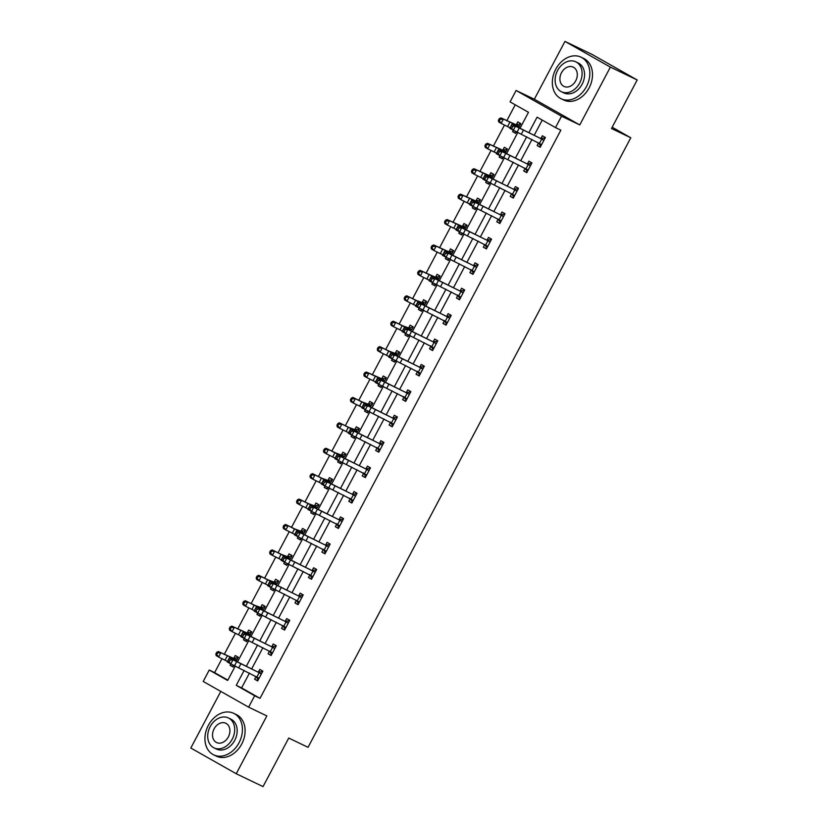 <?xml version="1.0" encoding="UTF-8"?>
<svg xmlns="http://www.w3.org/2000/svg" width="828" height="828" viewBox="0 0 828 828"><rect width="100%" height="100%" fill="white"/><g stroke="black" fill="none" stroke-linecap="round" stroke-linejoin="round"><path stroke-width="1.24" d="M520.15 128.05L528.481 112.308L510.069 101.885L516.103 90.48L561.529 116.189L555.495 127.595L537.072 117.172L528.937 132.542M534.339 99.225L579.755 124.935L610.371 67.109L637.187 79.974L591.761 54.265L564.955 41.4L534.339 99.225L516.103 90.48M220.797 691.411L190.813 748.026L236.239 773.735L266.854 715.909L248.628 707.164L203.202 681.454L209.236 670.049L227.648 680.471L235.349 665.94M221.966 658.705L214.597 672.626L209.236 670.049M515.244 104.814L506.757 120.826M504.511 125.069L493.302 146.235M491.056 150.479L479.847 171.644M477.601 175.888L466.402 197.064M464.146 201.297L452.947 222.473M450.701 226.717L439.492 247.882M437.246 252.126L426.037 273.292M423.791 277.535L412.582 298.701M410.336 302.944L399.127 324.11M396.881 328.354L385.672 349.53M383.426 353.773L372.217 374.939M369.971 379.183L358.762 400.348M356.516 404.592L345.307 425.758M343.061 430.001L331.852 451.167M329.606 455.41L318.397 476.586M316.151 480.82L304.942 501.996M302.696 506.239L291.487 527.405M289.241 531.648L278.032 552.814M275.786 557.058L264.577 578.223M262.331 582.467L251.122 603.633M248.876 607.876L237.667 629.052M235.421 633.296L224.212 654.462M610.371 67.109L564.955 41.4M637.187 79.974L611.488 128.516L630.791 137.779L308.047 747.322L288.744 738.058L263.045 786.6L236.239 773.735M630.791 137.779L612.161 127.233M214.597 672.626L227.845 680.119M229.387 661.624L230.246 659.999L228.818 659.202L227.948 660.837L230.815 663.89L259.06 678.246L261.42 673.785L232.978 659.823L230.06 665.277L233.123 667.016L234.013 665.329M236.29 661.034L238.298 657.246L235.235 655.507L233.827 658.146L237.781 657.753M242.842 636.215L243.701 634.59L242.262 633.793L241.403 635.418L244.27 638.481L272.515 652.837L274.875 648.376L246.433 634.414L243.515 639.868L246.578 641.607L247.468 639.92M249.745 635.625L251.753 631.836L248.679 630.098L247.282 632.737L251.433 632.437M256.297 610.805L257.156 609.17L255.717 608.383L254.858 610.008L257.725 613.072L285.971 627.427L288.33 622.966L259.888 608.994L256.959 614.459L260.033 616.198L260.923 614.511M263.811 609.066L265.208 606.417L262.134 604.688L260.737 607.328L264.888 607.027M271.16 587.642L270.414 589.05L273.488 590.778L274.378 589.101M277.266 583.657L278.663 581.008L275.589 579.269L274.192 581.918L278.343 581.618M284.615 562.233L283.869 563.63L286.943 565.369L287.834 563.682M290.721 558.238L292.118 555.598L289.044 553.86L287.647 556.509L291.798 556.199M298.07 536.823L297.324 538.221L300.398 539.96L301.288 538.272M304.176 532.828L305.573 530.189L302.499 528.45L301.102 531.09L305.253 530.789M311.525 511.414L310.779 512.811L313.853 514.55L314.743 512.863M317.631 507.419L319.028 504.78L315.954 503.041L314.557 505.68L318.708 505.38M324.98 486.005L324.234 487.402L327.308 489.141L328.199 487.454M331.076 482.01L332.483 479.36L329.409 477.632L328.012 480.271L332.163 479.971M338.435 460.585L337.689 461.993L340.763 463.732L341.654 462.045M344.531 456.601L345.938 453.951L342.864 452.212L341.467 454.862L345.618 454.562M351.89 435.176L351.144 436.584L354.218 438.312L355.108 436.625M357.986 431.191L359.393 428.542L356.319 426.803L354.922 429.453L359.073 429.142M363.927 407.511L364.796 405.886L363.357 405.089L362.498 406.724L365.365 409.777L393.621 424.153L395.97 419.672L367.518 405.71L364.599 411.164L367.673 412.903L368.563 411.216M371.441 405.772L372.848 403.132L369.774 401.394L368.377 404.043L372.528 403.733M377.382 382.101L378.251 380.476L376.812 379.679L375.953 381.315L378.82 384.368L407.076 398.744L409.425 394.263L380.973 380.3L378.054 385.755L381.128 387.494L382.019 385.807M384.896 380.362L386.303 377.723L383.229 375.984L381.832 378.624M390.837 356.692L391.706 355.067L390.267 354.27L389.408 355.895L392.275 358.959L420.531 373.335L422.88 368.853L394.428 354.891L391.509 360.346L394.583 362.084L395.474 360.397M398.351 354.953L399.758 352.314L396.684 350.575L395.287 353.214L399.438 352.914M404.292 331.283L405.161 329.647L403.722 328.861L402.863 330.486L405.73 333.549L433.986 347.926L436.335 343.444L407.883 329.472L404.964 334.936L408.028 336.675L408.928 334.988M411.806 329.544L413.203 326.894L410.139 325.166L408.742 327.805L412.893 327.505M449.811 318.024L421.338 304.062L418.419 309.527L421.483 311.256L422.383 309.568M425.261 304.135L426.658 301.485L423.594 299.746L422.197 302.396L426.348 302.085M431.202 280.454L432.061 278.829L430.632 278.042L429.763 279.667L432.64 282.721L460.896 297.107L463.245 292.615L434.793 278.653L431.874 284.107L434.938 285.846L435.839 284.159M438.115 279.864L440.113 276.076L437.049 274.337L435.652 276.987L439.792 276.676M444.657 255.045L445.516 253.42L444.087 252.623L443.218 254.258L446.095 257.311L474.351 271.688L476.7 267.206L448.248 253.244L445.329 258.698L448.393 260.437L449.293 258.75M451.56 254.455L453.568 250.667L450.504 248.928L449.107 251.567L453.247 251.267M458.112 229.635L458.971 228.011L457.542 227.214L456.673 228.849L459.55 231.902L487.806 246.278L490.155 241.797L461.703 227.835L458.784 233.289L461.848 235.028L462.748 233.341M465.015 229.046L467.023 225.257L463.959 223.519L462.552 226.158L466.702 225.858M503.631 216.387L475.158 202.415L472.239 207.88L475.303 209.619L476.203 207.931M478.47 203.636L480.478 199.838L477.414 198.109L476.007 200.749L480.157 200.448M517.086 190.968L488.613 177.006L485.694 182.47L488.758 184.209L489.648 182.522M491.925 178.217L493.933 174.429L490.869 172.69L489.462 175.339L493.612 175.039M530.541 165.559L502.068 151.596L499.149 157.061L502.213 158.79L503.103 157.103M505.38 152.807L507.388 149.019L504.324 147.28L502.917 149.93L507.067 149.62M543.996 140.149L515.523 126.187L512.604 131.642L515.668 133.38L516.558 131.693M518.835 127.398L520.843 123.61L517.779 121.871L516.372 124.521L520.326 124.117M249.445 673.102L241.61 687.913L260.023 698.335L560.856 130.162L555.495 127.595M542.247 120.101L534.226 135.254M531.99 139.466L520.771 160.663M518.535 164.886L507.316 186.072M505.08 190.295L493.861 211.482M491.625 215.704L480.406 236.901M478.17 241.114L466.951 262.31M464.715 266.523L453.496 287.72M451.26 291.942L440.041 313.129M437.805 317.352L426.586 338.538M424.35 342.761L413.131 363.947M410.895 368.17L399.676 389.367M397.45 393.579L386.221 414.776M383.995 418.999L372.766 440.185M370.54 444.408L359.321 465.595M357.085 469.818L345.866 491.004M343.63 495.227L332.411 516.424M330.175 520.636L318.956 541.833M316.72 546.045L305.501 567.242M303.265 571.465L292.046 592.651M289.81 596.874L278.591 618.061M276.355 622.283L265.136 643.48M262.9 647.693L251.681 668.889M258.212 679.902L255.997 676.507L254.61 679.177L257.674 680.916L262.849 671.135L259.785 669.407L258.388 672.046M271.667 654.493L269.452 651.098L268.065 653.768L271.129 655.507L276.304 645.726L273.24 643.987L271.832 646.637M285.122 629.083L282.907 625.689L281.52 628.359L284.584 630.087L289.759 620.317L286.695 618.578L285.287 621.228M298.577 603.664L296.362 600.279L294.975 602.939L298.039 604.678L303.214 594.908L300.15 593.169L298.742 595.818M309.827 574.891L308.43 577.53L311.494 579.269L316.669 569.498L313.605 567.76L312.197 570.399M323.282 549.481L321.885 552.121L324.949 553.86L330.124 544.089L327.06 542.35L325.652 544.99M336.737 524.062L335.34 526.711L338.404 528.45L343.579 518.67L340.515 516.941L339.107 519.58M350.192 498.653L348.785 501.302L351.859 503.041L357.034 493.26L353.96 491.521L352.562 494.171M363.647 473.243L362.24 475.883L365.314 477.621L370.489 467.851L367.415 466.112L366.017 468.762M377.102 447.834L375.695 450.473L378.769 452.212L383.944 442.442L380.87 440.703L379.472 443.342M390.557 422.425L389.15 425.064L392.224 426.803L397.399 417.033L394.325 415.294L392.927 417.933M404.012 397.005L402.605 399.655L405.679 401.394L410.854 391.613L407.78 389.884L406.382 392.524M417.467 371.596L416.06 374.246L419.134 375.984L424.309 366.204L421.235 364.465L419.837 367.114M430.912 346.187L429.515 348.836L432.589 350.565L437.764 340.794L434.69 339.056L433.292 341.705M444.367 320.778L442.97 323.417L446.044 325.156L451.219 315.385L448.145 313.646L446.747 316.296M457.822 295.368L456.425 298.008L459.499 299.746L464.674 289.976L461.6 288.237L460.202 290.876M471.277 269.959L469.88 272.598L472.954 274.337L478.129 264.567L475.055 262.828L473.657 265.467M486.936 247.914L484.722 244.519L483.335 247.189L486.409 248.928L491.584 239.147L488.51 237.419L487.112 240.058M500.391 222.504L498.177 219.109L496.79 221.78L499.853 223.508L505.028 213.738L501.965 211.999L500.567 214.649M513.846 197.095L511.632 193.7L510.245 196.36L513.308 198.099L518.483 188.329L515.42 186.59L514.022 189.239M527.301 171.675L525.087 168.291L523.7 170.951L526.763 172.69L531.938 162.919L528.875 161.181L527.477 163.82M540.756 146.266L538.542 142.871L537.155 145.542L540.218 147.28L545.393 137.51L542.33 135.771L540.932 138.411M579.755 124.935L561.529 116.189M260.023 698.335L254.662 695.758L248.628 707.164M237.605 661.686L248.804 640.53M251.05 636.277L262.259 615.111M264.505 610.857L275.714 589.702M277.96 585.448L289.169 564.292M291.415 560.038L302.624 538.883M304.87 534.629L316.079 513.474M318.325 509.22L329.534 488.065M331.78 483.811L342.989 462.645M345.235 458.391L356.433 437.236M358.69 432.982L369.888 411.826M372.145 407.573L383.343 386.417M385.6 382.163L396.798 361.008M399.055 356.754L410.253 335.588M412.51 331.335L423.708 310.179M425.965 305.925L437.163 284.77M439.42 280.516L450.618 259.361M452.875 255.107L464.073 233.951M466.33 229.698L477.528 208.542M479.785 204.288L490.983 183.123M493.24 178.869L504.438 157.713M506.695 153.459L517.893 132.304M244.156 670.401L236.249 685.336L254.662 695.758M526.701 136.765L515.482 157.951M513.246 162.174L502.027 183.361M499.791 187.583L488.572 208.78M486.336 212.993L475.117 234.189M472.881 238.402L461.662 259.599M459.426 263.821L448.207 285.008M445.971 289.231L434.752 310.417M432.516 314.64L421.297 335.837M419.061 340.049L407.842 361.246M405.606 365.459L394.387 386.655M392.151 390.878L380.932 412.065M378.696 416.287L367.477 437.474M365.251 441.697L354.022 462.883M351.796 467.106L340.567 488.303M338.341 492.515L327.122 513.712M324.886 517.924L313.667 539.121M311.431 543.344L300.212 564.53M297.976 568.753L286.757 589.94M284.521 594.162L273.302 615.359M271.066 619.572L259.847 640.769M257.611 644.981L246.392 666.178M241.61 687.913L236.249 685.336M257.787 680.699L254.61 679.177M233.237 666.809L230.06 665.277M246.692 641.389L243.515 639.868M271.242 655.29L268.065 653.768M260.147 615.98L256.959 614.459M284.697 629.88L281.52 628.359M273.602 590.571L270.414 589.05M298.152 604.471L294.975 602.939M287.057 565.162L283.869 563.63M311.607 579.062L308.43 577.53M300.512 539.752L297.324 538.221M325.062 553.642L321.885 552.121M313.967 514.343L310.779 512.811M338.517 528.233L335.34 526.711M327.422 488.924L324.234 487.402M351.972 502.824L348.785 501.302M340.877 463.514L337.689 461.993M365.427 477.414L362.24 475.883M354.322 438.105L351.144 436.584M378.882 452.005L375.695 450.473M367.777 412.696L364.599 411.164M392.337 426.596L389.15 425.064M381.232 387.287L378.054 385.755M405.792 401.176L402.605 399.655M394.687 361.867L391.509 360.346M419.247 375.767L416.06 374.246M408.142 336.458L404.964 334.936M432.702 350.358L429.515 348.836M421.597 311.049L418.419 309.527M446.147 324.949L442.97 323.417M435.052 285.639L431.874 284.107M459.602 299.539L456.425 298.008M448.507 260.23L445.329 258.698M473.057 274.12L469.88 272.598M461.962 234.821L458.784 233.289M486.512 248.71L483.335 247.189M475.417 209.401L472.239 207.88M499.967 223.301L496.79 221.78M488.872 183.992L485.694 182.47M513.422 197.892L510.245 196.36M502.327 158.583L499.149 157.061M526.877 172.483L523.7 170.951M515.782 133.173L512.604 131.642M540.332 147.073L537.155 145.542M230.815 663.89L227.234 661.914L229.387 657.836L257.881 672.057L262.331 671.653M260.996 673.816L257.881 672.057M228.818 659.202L229.387 657.836L232.978 659.823L230.246 659.999M227.948 660.837L227.234 661.914M233.662 666.002L232.771 664.77M236.901 659.885L218.344 651.532L236.508 659.968M217.66 652.888L216.698 652.329L215.839 653.954L216.791 654.524L217.66 652.888L220.734 652.94L218.582 657.018L227.493 661.427M216.791 654.524L218.582 657.018L216.18 655.61L215.839 653.954M216.698 652.329L218.344 651.532M208.335 725.4A23.049 17.616 -64.4 0 0 213.707 754.867A23.049 17.616 -64.4 0 0 239.023 742.778A23.049 17.616 -64.4 0 0 233.651 713.301A23.049 17.616 -64.4 0 0 208.335 725.4M213.707 754.867L216.387 756.161A23.049 17.616 -64.4 0 0 241.704 744.061A23.049 17.616 -64.4 0 0 236.332 714.595L233.651 713.301M228.393 717.938L230.857 719.128A16.601 12.679 115.6 0 1 234.728 740.346A16.601 12.679 115.6 0 1 216.501 749.05L214.028 747.87A16.601 12.679 -64.4 0 0 232.254 739.156A16.601 12.679 -64.4 0 0 228.393 717.938A16.601 12.679 -64.4 0 0 210.157 726.653A16.601 12.679 -64.4 0 0 214.028 747.87M228.331 736.93A10.692 8.176 -64.4 0 0 225.837 723.258A10.692 8.176 -64.4 0 0 214.09 728.878A10.692 8.176 -64.4 0 0 216.584 742.55A10.692 8.176 -64.4 0 0 228.331 736.93M555.733 69.273A23.049 17.616 -64.4 0 0 561.105 98.739A23.049 17.616 -64.4 0 0 586.421 86.65A23.049 17.616 -64.4 0 0 581.049 57.173A23.049 17.616 -64.4 0 0 555.733 69.273M561.105 98.739L563.785 100.033A23.049 17.616 -64.4 0 0 589.101 87.934A23.049 17.616 -64.4 0 0 583.73 58.467L581.049 57.173M575.791 61.81L578.255 63A16.601 12.679 115.6 0 1 582.125 84.218A16.601 12.679 115.6 0 1 563.899 92.922L561.436 91.742A16.601 12.679 -64.4 0 0 579.662 83.028A16.601 12.679 -64.4 0 0 575.791 61.81A16.601 12.679 -64.4 0 0 557.565 70.525A16.601 12.679 -64.4 0 0 561.436 91.742M575.729 80.802A10.692 8.176 -64.4 0 0 573.235 67.13A10.692 8.176 -64.4 0 0 561.487 72.75A10.692 8.176 -64.4 0 0 563.982 86.422A10.692 8.176 -64.4 0 0 575.729 80.802M244.27 638.481L240.689 636.504L242.842 632.426L271.336 646.647L275.786 646.233M274.441 648.407L271.336 646.647M242.262 633.793L242.842 632.426L246.433 634.414L243.701 634.59M241.403 635.418L240.689 636.504M257.725 613.072L254.144 611.095L256.297 607.017L284.791 621.238L289.241 620.824M287.896 622.998L284.791 621.238M255.717 608.383L256.297 607.017L259.888 608.994L257.156 609.17M254.858 610.008L254.144 611.095M247.117 640.593L246.226 639.361M250.356 634.476L231.799 626.123L249.963 634.548M231.115 627.479L230.153 626.92L229.294 628.545L230.246 629.104L231.115 627.479L234.189 627.531L232.037 631.609L240.948 636.018M230.246 629.104L232.037 631.609L229.635 630.201L229.294 628.545M230.153 626.92L231.799 626.123M260.572 615.183L259.681 613.952M254.827 605.371L245.254 600.714L258.791 607.514L263.418 609.139L260.313 607.379L254.827 605.371M244.57 602.07L243.608 601.501L242.749 603.136L243.701 603.695L244.57 602.07L247.644 602.122L245.492 606.189L254.403 610.598M243.701 603.695L245.492 606.189L243.09 604.782L242.749 603.136M243.608 601.501L245.254 600.714M269.752 585.396L270.611 583.761L269.172 582.974L268.313 584.599L271.18 587.663L299.425 602.018L301.785 597.557L273.344 583.585L271.18 587.663L267.599 585.675L269.752 581.608L298.246 595.829L302.696 595.415M301.351 597.588L298.246 595.829M269.172 582.974L269.752 581.608L273.344 583.585L270.611 583.761M268.313 584.599L267.599 585.675M309.548 574.487L312.032 578.255M283.207 559.976L284.066 558.351L282.627 557.565L281.768 559.19L284.635 562.243L312.88 576.598L315.24 572.148L286.798 558.175L284.635 562.243L281.054 560.266L283.207 556.199L311.701 570.42L316.151 570.006M314.806 572.179L311.701 570.42M282.627 557.565L283.207 556.199L286.798 558.175L284.066 558.351M281.768 559.19L281.054 560.266M323.003 549.078L325.487 552.845M296.662 534.567L297.521 532.942L296.082 532.145L295.223 533.781L298.09 536.834L326.346 551.21L328.695 546.728L300.253 532.766L298.09 536.834L294.509 534.857L296.662 530.789L325.156 545.01L329.606 544.596M328.261 546.77L325.156 545.01M296.082 532.145L296.662 530.789L300.253 532.766L297.521 532.942M295.223 533.781L294.509 534.857M274.027 589.774L273.136 588.532M268.282 579.962L258.698 575.305L272.246 582.105L276.873 583.73L273.768 581.97L268.282 579.962M258.015 576.661L257.063 576.091L256.204 577.727L257.156 578.286L258.015 576.661L261.099 576.712L258.947 580.78L267.858 585.189M257.156 578.286L258.947 580.78L256.545 579.372L256.204 577.727M257.063 576.091L258.698 575.305M287.482 564.365L286.591 563.123M281.737 554.553L272.153 549.895L285.701 556.685L290.328 558.32L287.212 556.561L281.737 554.553M271.47 551.241L270.518 550.682L269.649 552.307L270.611 552.876L271.47 551.241L274.554 551.303L272.402 555.371L281.313 559.78M270.611 552.876L272.402 555.371L270 553.963L269.649 552.307M270.518 550.682L272.153 549.895M300.937 538.945L300.046 537.714M295.192 529.144L285.608 524.476L299.156 531.276L303.783 532.911L300.667 531.152L295.192 529.144M284.925 525.832L283.973 525.273L283.104 526.898L284.066 527.467L284.925 525.832L288.009 525.884L285.857 529.961L294.758 534.37M284.066 527.467L285.857 529.961L283.455 528.554L283.104 526.898M283.973 525.273L285.608 524.476M314.392 513.536L313.501 512.304M308.647 503.734L299.063 499.067L312.601 505.867L317.238 507.492L314.123 505.732L308.647 503.734M298.38 500.422L297.428 499.864L296.559 501.489L297.521 502.047L298.38 500.422L301.464 500.474L299.312 504.552L308.213 508.961M297.521 502.047L299.312 504.552L296.91 503.145L296.559 501.489M297.428 499.864L299.063 499.067M327.847 488.127L326.956 486.895M322.102 478.325L312.518 473.657L326.056 480.457L330.693 482.082L327.577 480.323L322.102 478.325M311.835 475.013L310.883 474.444L310.014 476.079L310.976 476.638L311.835 475.013L314.919 475.065L312.767 479.143L321.668 483.542M310.976 476.638L312.767 479.143L310.365 477.725L310.014 476.079M310.883 474.444L312.518 473.657M341.291 462.717L340.411 461.486M335.557 452.906L325.973 448.248L339.511 455.048L344.148 456.673L341.032 454.914L335.557 452.906M325.29 449.604L324.338 449.035L323.469 450.67L324.431 451.229L325.29 449.604L328.374 449.656L326.211 453.723L335.123 458.132M324.431 451.229L326.211 453.723L323.82 452.316L323.469 450.67M324.338 449.035L325.973 448.248M354.746 437.308L353.866 436.066M349.002 427.496L339.428 422.839L352.966 429.639L357.603 431.264L354.487 429.504L349.002 427.496M338.745 424.195L337.793 423.625L336.924 425.25L337.886 425.82L338.745 424.195L341.829 424.246L339.666 428.314L348.578 432.723M337.886 425.82L339.666 428.314L337.275 426.906L336.924 425.25M337.793 423.625L339.428 422.839M368.201 411.889L367.321 410.657M362.457 402.087L352.883 397.419L366.421 404.219L371.047 405.855L367.942 404.095L362.457 402.087M352.2 398.775L351.248 398.216L350.379 399.841L351.341 400.41L352.2 398.775L355.284 398.837L353.121 402.905L362.033 407.314M351.341 400.41L353.121 402.905L350.73 401.497L350.379 399.841M351.248 398.216L352.883 397.419M381.656 386.479L380.776 385.248M381.397 378.686L366.338 372.01L384.502 380.445L381.397 378.686L385.776 378.23M365.655 373.366L364.693 372.807L363.834 374.432L364.796 375.001L365.655 373.366L368.739 373.418L366.576 377.496L375.488 381.905M364.796 375.001L366.576 377.496L364.185 376.088L363.834 374.432M364.693 372.807L366.338 372.01M395.111 361.07L394.231 359.838M389.367 351.269L379.793 346.601L393.331 353.401L397.957 355.026L394.852 353.266L389.367 351.269M379.11 347.957L378.148 347.398L377.289 349.023L378.251 349.582L379.11 347.957L382.194 348.008L380.031 352.086L388.943 356.495M378.251 349.582L380.031 352.086L377.64 350.679L377.289 349.023M378.148 347.398L379.793 346.601M408.566 335.661L407.686 334.429M402.822 325.849L393.248 321.192L406.786 327.991L411.412 329.616L408.307 327.857L402.822 325.849M392.565 322.547L391.603 321.978L390.744 323.613L391.706 324.172L392.565 322.547L395.649 322.599L393.486 326.667L402.398 331.076M391.706 324.172L393.486 326.667L391.095 325.259L390.744 323.613M391.603 321.978L393.248 321.192M422.021 310.252L421.141 309.01M416.277 300.44L406.703 295.782L420.241 302.582L424.867 304.207L421.762 302.448L416.277 300.44M406.02 297.138L405.058 296.569L404.199 298.204L405.161 298.763L406.02 297.138L409.104 297.19L406.941 301.257L415.853 305.667M405.161 298.763L406.941 301.257L404.55 299.85L404.199 298.204M405.058 296.569L406.703 295.782M435.476 284.842L434.586 283.6M438.716 278.715L420.158 270.373L438.322 278.798M419.475 271.719L418.513 271.16L417.654 272.785L418.616 273.354L419.475 271.719L422.549 271.781L420.396 275.848L429.308 280.257M418.616 273.354L420.396 275.848L418.005 274.441L417.654 272.785M418.513 271.16L420.158 270.373M448.931 259.423L448.041 258.191M452.171 253.306L433.613 244.953L451.777 253.389M432.93 246.309L431.968 245.75L431.109 247.375L432.071 247.945L432.93 246.309L436.004 246.361L433.851 250.439L442.763 254.848M432.071 247.945L433.851 250.439L431.46 249.031L431.109 247.375M431.968 245.75L433.613 244.953M462.386 234.013L461.496 232.782M465.626 227.897L447.068 219.544L465.232 227.969M446.385 220.9L445.423 220.341L444.564 221.966L445.516 222.525L446.385 220.9L449.459 220.952L447.306 225.03L456.218 229.439M445.516 222.525L447.306 225.03L444.905 223.622L444.564 221.966M445.423 220.341L447.068 219.544M475.841 208.604L474.951 207.373M479.081 202.487L460.523 194.135L478.687 202.56M459.84 195.491L458.878 194.922L458.019 196.557L458.971 197.116L459.84 195.491L462.914 195.543L460.761 199.62L469.673 204.019M458.971 197.116L460.761 199.62L458.36 198.202L458.019 196.557M458.878 194.922L460.523 194.135M489.296 183.195L488.406 181.963M492.536 177.078L473.978 168.726L492.142 177.151M473.295 170.082L472.333 169.512L471.474 171.148L472.426 171.707L473.295 170.082L476.369 170.133L474.216 174.201L483.128 178.61M472.426 171.707L474.216 174.201L471.815 172.793L471.474 171.148M472.333 169.512L473.978 168.726M502.751 157.786L501.861 156.544M505.991 151.669L487.433 143.316L505.597 151.741M486.75 144.662L485.788 144.103L484.929 145.728L485.881 146.297L486.75 144.662L489.824 144.724L487.671 148.792L496.583 153.201M485.881 146.297L487.671 148.792L485.27 147.384L484.929 145.728M485.788 144.103L487.433 143.316M336.458 523.669L338.942 527.436M310.117 509.158L310.976 507.533L309.537 506.736L308.678 508.371L311.545 511.425L339.801 525.801L342.15 521.319L313.698 507.357L311.545 511.425L307.954 509.448L310.117 505.37L338.611 519.591L343.061 519.177M341.716 521.35L338.611 519.591M309.537 506.736L310.117 505.37L313.698 507.357L310.976 507.533M308.678 508.371L307.954 509.448M349.913 498.259L352.397 502.027M323.572 483.749L324.431 482.113L322.992 481.327L322.133 482.952L325 486.015L353.256 500.391L355.605 495.91L327.153 481.937L325 486.015L321.409 484.038L323.572 479.961L352.066 494.181L356.516 493.767M355.171 495.941L352.066 494.181M322.992 481.327L323.572 479.961L327.153 481.937L324.431 482.113M322.133 482.952L321.409 484.038M363.368 472.84L365.852 476.617M337.017 458.339L337.886 456.704L336.447 455.917L335.588 457.542L338.455 460.606L366.711 474.982L369.06 470.501L340.608 456.528L338.455 460.606L334.864 458.619L337.027 454.551L365.521 468.772L369.971 468.358M368.626 470.532L365.521 468.772M336.447 455.917L337.027 454.551L340.608 456.528L337.886 456.704M335.588 457.542L334.864 458.619M376.812 447.43L379.307 451.198M350.472 432.93L351.341 431.295L349.902 430.508L349.043 432.133L351.91 435.197L380.166 449.573L382.515 445.091L354.063 431.119L351.91 435.197L348.319 433.21L350.482 429.142L378.976 443.363L383.426 442.949M382.081 445.122L378.976 443.363M349.902 430.508L350.482 429.142L354.063 431.119L351.341 431.295M349.043 432.133L348.319 433.21M390.267 422.021L392.762 425.789M365.365 409.777L361.774 407.8L363.937 403.733L392.431 417.954L396.881 417.54M395.536 419.713L392.431 417.954M363.357 405.089L363.937 403.733L367.518 405.71L364.796 405.886M362.498 406.724L361.774 407.8M403.722 396.612L406.217 400.379M378.82 384.368L375.229 382.391L377.392 378.313L405.886 392.534L410.336 392.13M408.991 394.294L405.886 392.534M376.812 379.679L377.392 378.313L380.973 380.3L378.251 380.476M375.953 381.315L375.229 382.391M417.177 371.203L419.672 374.97M392.275 358.959L388.684 356.982L390.847 352.904L419.341 367.125L423.791 366.711M422.446 368.884L419.341 367.125M390.267 354.27L390.847 352.904L394.428 354.891L391.706 355.067M389.408 355.895L388.684 356.982M430.632 345.793L433.127 349.561M405.73 333.549L402.139 331.573L404.292 327.495L432.796 341.716L437.246 341.302M435.901 343.475L432.796 341.716M403.722 328.861L404.292 327.495L407.883 329.472L405.161 329.647M402.863 330.486L402.139 331.573M444.087 320.374L446.571 324.141M417.747 305.874L418.616 304.238L417.177 303.452L416.318 305.077L419.185 308.14L447.441 322.516L449.79 318.035M419.185 308.14L415.594 306.153L417.747 302.085L446.251 316.306L450.701 315.892M449.356 318.066L446.251 316.306M417.177 303.452L417.747 302.085L421.338 304.062L418.616 304.238M416.318 305.077L415.594 306.153M457.542 294.965L460.026 298.732M432.64 282.721L429.049 280.744L431.202 276.676L459.695 290.897L464.146 290.483M462.811 292.657L459.695 290.897M430.632 278.042L431.202 276.676L434.793 278.653L432.061 278.829M429.763 279.667L429.049 280.744M470.997 269.555L473.481 273.323M446.095 257.311L442.504 255.334L444.657 251.267L473.15 265.488L477.601 265.074M476.266 267.247L473.15 265.488M444.087 252.623L444.657 251.267L448.248 253.244L445.516 253.42M443.218 254.258L442.504 255.334M459.55 231.902L455.959 229.925L458.112 225.847L486.605 240.068L491.056 239.654M489.721 241.828L486.605 240.068M457.542 227.214L458.112 225.847L461.703 227.835L458.971 228.011M456.673 228.849L455.959 229.925M471.567 204.226L472.426 202.591L470.997 201.804L470.128 203.429L473.005 206.493L501.261 220.869L503.6 216.387M473.005 206.493L469.414 204.516L471.567 200.438L500.06 214.659L504.511 214.245M503.176 216.418L500.06 214.659M470.997 201.804L471.567 200.438L475.158 202.415L472.426 202.591M470.128 203.429L469.414 204.516M485.022 178.817L485.881 177.182L484.452 176.395L483.583 178.02L486.46 181.084L514.716 195.46L517.055 190.978M486.46 181.084L482.869 179.096L485.022 175.029L513.515 189.25L517.966 188.836M516.631 191.009L513.515 189.25M484.452 176.395L485.022 175.029L488.613 177.006L485.881 177.182M483.583 178.02L482.869 179.096M498.477 153.408L499.336 151.772L497.907 150.986L497.038 152.611L499.905 155.674L528.171 170.05M499.905 155.674L496.324 153.687L498.477 149.62L526.97 163.84L531.421 163.427M530.086 165.6L526.97 163.84M497.907 150.986L498.477 149.62L502.068 151.596L499.336 151.772M497.038 152.611L496.324 153.687M511.932 127.988L512.791 126.363L511.362 125.566L510.493 127.201L513.36 130.255L541.626 144.631M513.36 130.255L509.779 128.278L511.932 124.21L540.425 138.431L544.876 138.017M543.541 140.191L540.425 138.431M511.362 125.566L511.932 124.21L515.523 126.187L512.791 126.363M510.493 127.201L509.779 128.278M516.206 132.366L515.316 131.135M519.446 126.249L500.888 117.897L519.053 126.332M500.205 119.253L499.243 118.694L498.384 120.319L499.336 120.888L500.205 119.253L503.279 119.304L501.126 123.382L510.038 127.791M499.336 120.888L501.126 123.382L498.725 121.975L498.384 120.319M499.243 118.694L500.888 117.897M238.826 667.668L240.979 663.59M234.593 665.588L236.756 661.52M256.928 676.942L259.092 672.864M236.87 659.885L236.27 661.023M227.182 656.149L225.03 660.226M236.415 659.926L235.918 660.847M252.281 642.259L254.434 638.181M248.048 640.179L250.211 636.111M270.383 651.532L272.547 647.455M265.736 616.839L267.889 612.772M261.503 614.769L263.666 610.691M283.838 626.113L286.002 622.045M250.325 634.476L249.725 635.614M240.637 630.739L238.474 634.807M249.87 634.517L249.373 635.438M254.092 605.33L251.929 609.398M263.325 609.097L262.828 610.029M279.191 591.43L281.344 587.362M274.958 589.36L277.121 585.282M297.293 600.704L299.457 596.636M292.646 566.021L294.799 561.953M288.413 563.951L290.576 559.873M310.748 575.294L312.912 571.227M306.101 540.612L308.254 536.534M301.868 538.531L304.031 534.464M324.203 549.885L326.367 545.807M267.547 579.921L265.384 583.988M276.769 583.688L276.283 584.62M281.002 554.501L278.839 558.579M290.224 558.279L289.738 559.2M294.457 529.092L292.294 533.17M303.679 532.87L303.193 533.791M307.912 503.683L305.749 507.761M317.134 507.46L316.648 508.382M321.367 478.274L319.204 482.341M330.589 482.041L330.103 482.972M334.812 452.864L332.659 456.932M344.044 456.632L343.558 457.563M348.267 427.455L346.114 431.523M357.499 431.222L357.013 432.144M361.722 402.035L359.569 406.113M370.954 405.813L370.468 406.734M375.177 376.626L373.024 380.704M384.409 380.404L383.923 381.325M388.632 351.217L386.479 355.284M397.864 354.995L397.378 355.916M402.087 325.808L399.934 329.875M411.319 329.575L410.833 330.507M415.542 300.398L413.389 304.466M424.774 304.166L424.288 305.097M438.685 278.726L438.084 279.854M428.997 274.979L426.844 279.057M438.229 278.757L437.743 279.678M452.14 253.316L451.539 254.444M442.452 249.57L440.299 253.647M451.684 253.347L451.198 254.268M465.595 227.897L464.994 229.035M455.907 224.16L453.754 228.238M465.139 227.938L464.653 228.859M479.05 202.487L478.449 203.616M469.362 198.751L467.209 202.819M478.594 202.518L478.098 203.45M492.505 177.078L491.904 178.206M482.817 173.342L480.664 177.409M492.049 177.109L491.553 178.041M505.96 151.669L505.359 152.797M496.272 147.933L494.119 152M505.504 151.7L505.008 152.621M319.556 515.202L321.709 511.124M315.323 513.122L317.476 509.054M337.658 524.476L339.811 520.398M333.001 489.783L335.164 485.715M328.778 487.713L330.931 483.635M351.113 499.067L353.266 494.989M346.456 464.373L348.619 460.306M342.233 462.303L344.386 458.226M364.568 473.647L366.721 469.579M359.911 438.964L362.074 434.897M355.688 436.894L357.841 432.816M378.023 448.238L380.176 444.17M373.366 413.555L375.529 409.477M369.143 411.475L371.296 407.407M391.478 422.829L393.631 418.761M386.821 388.146L388.984 384.068M382.598 386.065L384.751 381.998M404.933 397.419L407.086 393.341M400.276 362.736L402.439 358.659M396.053 360.656L398.206 356.589M418.388 372.01L420.541 367.932M413.731 337.317L415.894 333.249M409.508 335.247L411.661 331.169M431.843 346.59L433.996 342.523M427.186 311.908L429.339 307.84M422.963 309.838L425.116 305.76M445.298 321.181L447.451 317.114M440.641 286.498L442.794 282.431M436.418 284.418L438.571 280.35M458.753 295.772L460.906 291.704M454.096 261.089L456.249 257.011M449.873 259.009L452.026 254.941M472.208 270.363L474.361 266.285M467.551 235.68L469.704 231.602M463.328 233.599L465.481 229.532M485.663 244.953L487.816 240.876M481.006 210.26L483.159 206.193M476.783 208.19L478.936 204.112M499.118 219.544L501.271 215.466M494.461 184.851L496.614 180.783M490.238 182.781L492.391 178.703M512.573 194.125L514.726 190.057M528.15 170.019L530.51 165.569M507.916 159.442L510.069 155.374M503.683 157.372L505.846 153.294M526.018 168.715L528.181 164.648M541.605 144.61L543.965 140.149M521.371 134.032L523.524 129.955M517.138 131.952L519.301 127.885M539.473 143.306L541.636 139.239M519.415 126.26L518.814 127.388M509.727 122.513L507.574 126.591M518.959 126.291L518.463 127.212"/></g></svg>
